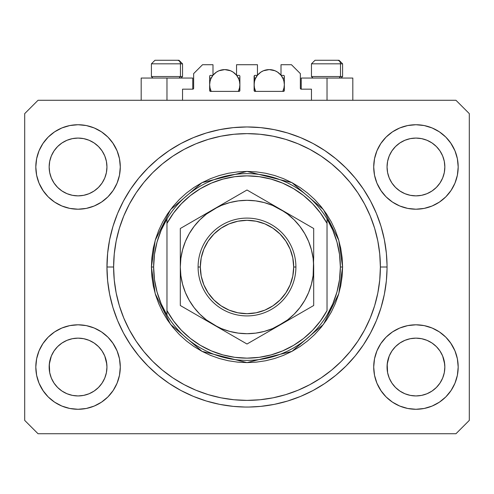 <?xml version="1.0" encoding="UTF-8"?>
<svg xmlns="http://www.w3.org/2000/svg" width="494" height="494" viewBox="0 0 494 494"><rect width="100%" height="100%" fill="white"/><g stroke="black" fill="none" stroke-linecap="round" stroke-linejoin="round"><path stroke-width="0.74" d="M182.533 100.282L182.533 89.167L192.759 89.167L182.533 89.167L182.533 100.282M193.648 88.278L193.648 73.606L193.648 88.278A0.889 0.889 0 0 1 192.759 89.167L193.098 89.099L192.759 89.167L192.759 78.052L166.972 78.052L166.972 100.282L166.972 78.052L141.185 78.052L141.185 100.282M193.648 73.606L202.54 64.714L212.988 64.714L212.988 75.384L210.543 75.384L212.988 75.384L212.988 64.714L202.54 64.714L193.648 73.606M209.654 76.274L209.654 90.501L209.654 76.274A0.889 0.889 0 0 1 210.543 75.384L210.203 75.452L210.543 75.384M210.049 81.3L209.654 84.721L209.944 87.673L211.204 91.39L210.543 91.39A0.889 0.889 0 0 1 209.654 90.501L210.543 91.39L238.997 91.39L211.204 91.39A15.116 15.116 0 0 1 212.883 75.384L210.802 78.935L209.944 81.769L209.654 84.721L210.049 88.142M239.886 90.501A0.889 0.889 0 0 1 238.997 91.39L238.336 91.39L239.337 91.322L239.886 90.501L239.886 76.274L239.886 90.501M238.997 75.384L236.552 75.384L238.997 75.384A0.889 0.889 0 0 1 239.886 76.274L239.818 75.934L239.886 76.274M236.552 75.384L236.552 64.714L236.552 75.384M257.448 64.714L236.552 64.714L257.448 64.714L257.448 75.384L255.003 75.384L257.448 75.384L257.448 64.714M254.373 75.644L254.114 90.501L254.114 76.274A0.889 0.889 0 0 1 255.003 75.384L254.663 75.452L255.003 75.384M254.509 81.3L254.114 84.721L254.404 87.673L255.664 91.39L255.003 91.39A0.889 0.889 0 0 1 254.114 90.501L255.003 91.39L283.457 91.39L255.664 91.39A15.116 15.116 0 0 1 257.343 75.384L255.262 78.935L254.404 81.769L254.114 84.721L254.509 88.142M284.346 90.501A0.889 0.889 0 0 1 283.457 91.39L282.796 91.39L283.797 91.322L284.346 90.501L284.346 76.274L284.346 90.501M283.457 75.384L281.012 75.384L283.457 75.384A0.889 0.889 0 0 1 284.346 76.274L284.278 75.934L284.346 76.274M281.012 75.384L281.012 64.714L291.46 64.714L300.352 73.606L300.352 88.278L300.352 73.606L291.46 64.714L281.012 64.714L281.012 75.384M301.241 78.052L327.028 78.052L327.028 100.282L327.028 78.052L352.815 78.052L301.241 78.052L301.241 89.167L311.467 89.167L301.241 89.167A0.889 0.889 0 0 1 300.352 88.278L300.42 88.617L300.352 88.278M311.467 89.167L311.467 100.282L311.467 89.167M283.797 75.452L284.278 75.934L283.797 75.452M209.722 75.934L210.203 75.452L209.722 75.934M301.241 89.167L300.42 88.617M193.58 88.617L193.098 89.099M387.03 269.094L387.049 267.007A140.049 140.049 0 0 1 247 407.056A140.049 140.049 0 0 1 106.951 267.007L106.963 269.014M387.03 269.088L386.376 280.734L384.357 294.331L381.016 307.663L376.391 320.6L370.512 333.024L363.448 344.812L355.26 355.853L346.028 366.035L335.846 375.267L324.805 383.455L313.017 390.519L300.593 396.398L287.656 401.023L274.324 404.364L260.727 406.383L249.081 407.037M106.957 268.069L107.624 253.28L109.643 239.683L112.984 226.351L117.609 213.414L123.488 200.99L130.552 189.202L138.74 178.161L147.972 167.979L158.154 158.747L169.195 150.559L180.983 143.495L193.407 137.616L206.344 132.991L219.676 129.65L233.273 127.631L247 126.958L260.727 127.631L274.324 129.65L287.656 132.991L300.593 137.616L313.017 143.495L324.805 150.559L335.846 158.747L346.028 167.979L355.26 178.161L363.448 189.202L370.512 200.99L376.391 213.414L381.016 226.351L384.357 239.683L386.376 253.28L387.03 264.92M244.913 407.037L248.062 407.05M106.976 269.786L106.97 269.094M83.684 395.385A28.899 28.899 0 0 0 83.696 395.385L78.052 395.941L72.402 395.385L66.993 393.743L61.985 391.063L66.98 393.737A28.899 28.899 0 0 0 67.005 393.749L72.414 395.385A28.899 28.899 0 0 0 72.42 395.385M421.58 395.385A28.899 28.899 0 0 0 421.592 395.385L415.948 395.941L410.298 395.385L404.889 393.743L399.881 391.063L404.876 393.737A28.899 28.899 0 0 0 404.901 393.749L410.31 395.385A28.899 28.899 0 0 0 410.316 395.385M442.661 177.994L444.291 172.61L444.847 166.972A28.899 28.899 0 0 1 415.948 195.871A28.899 28.899 0 0 1 387.049 166.972L387.605 161.334L389.247 155.913L387.605 161.334L389.247 155.913L391.921 150.917L389.247 155.913L391.921 150.917L395.521 146.527A28.899 28.899 0 0 0 395.503 146.545L391.921 150.917L395.515 146.539L399.893 142.945L395.515 146.539L399.893 142.945L404.889 140.271L399.893 142.945L404.889 140.271L410.323 138.623A28.899 28.899 0 0 0 410.298 138.629L404.889 140.271L410.31 138.629L415.948 138.073L421.598 138.629L415.948 138.073L421.586 138.629L427.007 140.271L421.586 138.629A28.899 28.899 0 0 0 421.573 138.623M444.847 367.091L444.847 367.042A28.899 28.899 0 0 0 444.705 364.208L444.291 361.404L444.847 367.042L444.291 372.68L442.649 378.101L439.975 383.097L436.381 387.475L432.003 391.069L427.007 393.743L421.586 395.385L415.948 395.941L410.31 395.385L404.889 393.743L399.893 391.069L395.515 387.475A28.899 28.899 0 0 0 395.521 387.487L391.921 383.097L389.247 378.101L391.921 383.097L389.247 378.101L387.605 372.68L389.247 378.095A28.899 28.899 0 0 0 389.253 378.108L387.605 372.68L387.049 367.042A28.899 28.899 0 0 1 415.948 338.143A28.899 28.899 0 0 1 444.847 367.042L444.291 372.68L442.649 378.101L439.975 383.097L436.381 387.475L432.003 391.069L427.007 393.743L421.586 395.385L427.007 393.743L431.991 391.081A28.899 28.899 0 0 0 431.991 391.075L436.381 387.475A28.899 28.899 0 0 0 436.393 387.469L439.975 383.097L442.649 378.101L444.291 372.68A28.899 28.899 0 0 0 444.291 372.68L444.847 367.042A28.899 28.899 0 0 1 415.948 395.941A28.899 28.899 0 0 1 387.049 367.042L387.605 361.404L389.247 355.983L391.921 350.987L395.515 346.609L399.893 343.015L404.889 340.341L399.893 343.015L404.889 340.341L410.31 338.699L404.889 340.341L410.31 338.699L415.948 338.143L421.586 338.699L415.948 338.143L421.586 338.699L427.007 340.341L421.604 338.699L427.007 340.341L432.003 343.015L436.381 346.609L439.975 350.987L442.649 355.983L439.975 350.987A28.899 28.899 0 0 0 399.905 343.009L395.515 346.609L391.921 350.987L389.247 355.983L387.191 364.208L387.605 372.68A28.899 28.899 0 0 0 387.605 372.686L387.605 372.667M104.765 177.994L106.395 172.61L106.951 166.972A28.899 28.899 0 0 1 78.052 195.871A28.899 28.899 0 0 1 49.153 166.972L49.709 161.334L51.351 155.913L49.709 161.334L51.351 155.913L54.025 150.917L51.351 155.913L54.025 150.917L57.625 146.527A28.899 28.899 0 0 0 57.607 146.545L54.025 150.917L57.619 146.539L61.997 142.945L57.619 146.539L61.997 142.945L66.993 140.271L61.997 142.945L66.993 140.271L72.427 138.623A28.899 28.899 0 0 0 72.402 138.629L66.993 140.271L72.414 138.629L78.052 138.073L83.702 138.629L78.052 138.073L83.69 138.629L89.111 140.271L83.69 138.629A28.899 28.899 0 0 0 83.677 138.623M106.951 367.091L106.951 367.042A28.899 28.899 0 0 0 106.809 364.208L106.395 361.404L106.951 367.042L106.395 372.68L104.753 378.101L102.079 383.097L98.485 387.475L94.107 391.069L89.111 393.743L83.69 395.385L78.052 395.941L72.414 395.385L66.993 393.743L61.997 391.069L57.619 387.475A28.899 28.899 0 0 0 57.625 387.487L54.025 383.097L51.351 378.101L54.025 383.097L51.351 378.101L49.709 372.68L51.351 378.095A28.899 28.899 0 0 0 51.357 378.108L49.709 372.68L49.153 367.042A28.899 28.899 0 0 1 78.052 338.143A28.899 28.899 0 0 1 106.951 367.042L106.395 372.68L104.753 378.101L102.079 383.097L98.485 387.475L94.107 391.069L89.111 393.743L83.69 395.385L89.111 393.743L94.095 391.081A28.899 28.899 0 0 0 94.095 391.075L98.485 387.475A28.899 28.899 0 0 0 98.497 387.469L102.079 383.097L104.753 378.101L106.395 372.68A28.899 28.899 0 0 0 106.395 372.68L106.951 367.042A28.899 28.899 0 0 1 78.052 395.941A28.899 28.899 0 0 1 49.153 367.042L49.709 361.404L51.351 355.983L54.025 350.987L57.619 346.609L61.997 343.015L66.993 340.341L61.997 343.015L66.993 340.341L72.414 338.699L66.993 340.341L72.414 338.699L78.052 338.143L83.69 338.699L78.052 338.143L83.69 338.699L89.111 340.341L83.708 338.699L89.111 340.341L94.107 343.015L98.485 346.609L102.079 350.987L104.753 355.983L102.079 350.987A28.899 28.899 0 0 0 62.009 343.009L57.619 346.609L54.025 350.987L51.351 355.983L49.295 364.208L49.709 372.68A28.899 28.899 0 0 0 49.709 372.686L49.709 372.667M54.013 183.015A28.899 28.899 0 0 0 54.019 183.015L51.351 178.031A28.899 28.899 0 0 0 51.351 178.031L54.031 183.039L51.351 178.031L49.709 172.61L51.351 178.031L49.709 172.61L49.153 166.972A28.899 28.899 0 0 1 78.052 138.073A28.899 28.899 0 0 1 106.951 166.972L106.951 167.238M102.073 183.046A28.899 28.899 0 0 0 102.073 183.039L98.485 187.405L94.107 190.999L89.111 193.673L94.107 190.999L98.485 187.405L94.107 190.999L89.111 193.673L83.69 195.315L89.111 193.673L83.69 195.315L78.052 195.871L72.414 195.315L66.993 193.673L72.414 195.315L66.993 193.673L61.997 190.999L57.6 187.387A28.899 28.899 0 0 0 98.504 187.387M83.69 138.629L89.111 140.271A28.899 28.899 0 0 0 89.105 140.271L94.107 142.945L98.485 146.539L102.079 150.917L104.753 155.913L102.079 150.917L104.753 155.913L106.395 161.334A28.899 28.899 0 0 0 106.395 161.328L104.753 155.913L106.395 161.334L106.951 166.972L106.395 161.334L106.951 166.972L106.395 172.61L104.753 178.031L102.079 183.027L104.753 178.031L102.079 183.027L98.485 187.405L102.079 183.027A28.899 28.899 0 0 0 102.091 183.015M98.485 187.405L94.095 191.011M391.909 183.015A28.899 28.899 0 0 0 391.915 183.015L389.247 178.031A28.899 28.899 0 0 0 389.247 178.031L391.927 183.039L389.247 178.031L387.605 172.61L389.247 178.031L387.605 172.61L387.049 166.972A28.899 28.899 0 0 1 415.948 138.073A28.899 28.899 0 0 1 444.847 166.972L444.847 167.238M395.496 187.387A28.899 28.899 0 0 0 436.4 187.387M421.586 138.629L427.007 140.271A28.899 28.899 0 0 0 427.001 140.271L432.003 142.945L436.381 146.539L439.975 150.917L442.649 155.913L439.975 150.917L442.649 155.913L444.291 161.334A28.899 28.899 0 0 0 444.291 161.328L442.649 155.913L444.291 161.334L444.847 166.972L444.291 161.334L444.847 166.972L444.291 172.61L442.649 178.031L439.975 183.027L442.649 178.031L439.975 183.027L436.381 187.405L439.975 183.027L436.381 187.405L432.003 190.999L427.007 193.673L432.003 190.999L436.381 187.405L432.003 190.999L427.007 193.673L421.586 195.315L427.007 193.673L421.586 195.315L415.948 195.871L410.31 195.315L404.889 193.673L410.31 195.315L404.889 193.673L399.893 190.999L395.478 187.374M436.381 187.405L431.991 191.011M391.921 383.097L395.515 387.475L399.893 391.069A28.899 28.899 0 0 0 399.905 391.081M54.025 383.097L57.619 387.475L61.997 391.069A28.899 28.899 0 0 0 62.009 391.081M120.289 367.042A42.237 42.237 0 0 1 78.052 409.279A42.237 42.237 0 0 1 35.815 367.042L36.624 358.805L39.032 350.876L42.935 343.577L48.184 337.174L54.587 331.925L61.886 328.022L69.815 325.614L78.052 324.805L86.289 325.614L94.218 328.022L101.517 331.925L107.92 337.174L113.169 343.577L117.072 350.876L119.48 358.805L120.289 367.042L119.48 375.279L117.072 383.208L113.169 390.507L107.92 396.91L101.517 402.159L94.218 406.062L86.289 408.47L78.052 409.279L69.815 408.47L61.886 406.062L54.587 402.159L48.184 396.91L42.935 390.507L39.032 383.208L36.624 375.279L35.815 367.042A42.237 42.237 0 0 1 78.052 324.805A42.237 42.237 0 0 1 120.289 367.042M458.185 367.042A42.237 42.237 0 0 1 415.948 409.279A42.237 42.237 0 0 1 373.711 367.042L374.52 358.805L376.928 350.876L380.831 343.577L386.08 337.174L392.483 331.925L399.782 328.022L407.711 325.614L415.948 324.805L424.185 325.614L432.114 328.022L439.413 331.925L445.816 337.174L451.065 343.577L454.968 350.876L457.376 358.805L458.185 367.042L457.376 375.279L454.968 383.208L451.065 390.507L445.816 396.91L439.413 402.159L432.114 406.062L424.185 408.47L415.948 409.279L407.711 408.47L399.782 406.062L392.483 402.159L386.08 396.91L380.831 390.507L376.928 383.208L374.52 375.279L373.711 367.042A42.237 42.237 0 0 1 415.948 324.805A42.237 42.237 0 0 1 458.185 367.042M458.185 166.972A42.237 42.237 0 0 1 415.948 209.209A42.237 42.237 0 0 1 373.711 166.972L374.52 158.735L376.928 150.806L380.831 143.507L386.08 137.104L392.483 131.855L399.782 127.952L407.711 125.544L415.948 124.735L424.185 125.544L432.114 127.952L439.413 131.855L445.816 137.104L451.065 143.507L454.968 150.806L457.376 158.735L458.185 166.972L457.376 175.209L454.968 183.138L451.065 190.437L445.816 196.84L439.413 202.089L432.114 205.992L424.185 208.4L415.948 209.209L407.711 208.4L399.782 205.992L392.483 202.089L386.08 196.84L380.831 190.437L376.928 183.138L374.52 175.209L373.711 166.972A42.237 42.237 0 0 1 415.948 124.735A42.237 42.237 0 0 1 458.185 166.972M120.289 166.972A42.237 42.237 0 0 1 78.052 209.209A42.237 42.237 0 0 1 35.815 166.972L36.624 158.735L39.032 150.806L42.935 143.507L48.184 137.104L54.587 131.855L61.886 127.952L69.815 125.544L78.052 124.735L86.289 125.544L94.218 127.952L101.517 131.855L107.92 137.104L113.169 143.507L117.072 150.806L119.48 158.735L120.289 166.972L119.48 175.209L117.072 183.138L113.169 190.437L107.92 196.84L101.517 202.089L94.218 205.992L86.289 208.4L78.052 209.209L69.815 208.4L61.886 205.992L54.587 202.089L48.184 196.84L42.935 190.437L39.032 183.138L36.624 175.209L35.815 166.972A42.237 42.237 0 0 1 78.052 124.735A42.237 42.237 0 0 1 120.289 166.972M206.344 401.023L193.407 396.398L206.344 401.023L219.676 404.364L233.273 406.383L244.919 407.037M106.395 361.404L104.753 355.983L106.395 361.404A28.899 28.899 0 0 0 102.085 350.999L104.753 355.983L106.809 364.208M444.291 361.404L442.649 355.983L444.291 361.404A28.899 28.899 0 0 0 439.981 350.999L442.649 355.983L444.705 364.208M387.049 166.972L387.605 161.322A28.899 28.899 0 0 0 387.605 161.334L387.049 166.706M49.153 166.972L49.709 161.322A28.899 28.899 0 0 0 49.709 161.334L49.153 166.706M455.962 433.732L38.038 433.732L24.7 420.394L24.7 113.62L38.038 100.282L455.962 100.282L469.3 113.62L469.3 420.394L455.962 433.732L469.3 420.394L469.3 113.62L455.962 100.282L38.038 100.282L24.7 113.62L24.7 420.394L38.038 433.732L455.962 433.732M39.032 350.876L42.935 343.577M112.706 342.898L117.072 350.876M117.072 383.208L113.169 390.507M43.398 391.186L39.032 383.208M376.928 350.876L380.831 343.577M450.602 342.898L454.968 350.876M454.968 383.208L451.065 390.507M381.294 391.186L376.928 383.208M376.928 150.806L380.831 143.507M450.602 142.828L454.968 150.806M454.968 183.138L451.065 190.437M381.294 191.116L376.928 183.138M39.032 150.806L42.935 143.507M112.706 142.828L117.072 150.806M117.072 183.138L113.169 190.437M43.398 191.116L39.032 183.138M199.817 398.868L193.407 396.398L180.983 390.519L169.195 383.455L158.154 375.267L147.972 366.035L138.74 355.853L130.552 344.812L123.488 333.024L117.609 320.6L112.984 307.663L109.643 294.331L107.624 280.734L106.951 267.007A140.049 140.049 0 0 1 247 126.958A140.049 140.049 0 0 1 387.049 267.007L380.38 267.007L387.049 267.007L387.03 264.926M106.957 265.945L106.951 267.007L106.957 265.945M106.976 264.228L106.963 265.031M376.391 213.414L370.512 200.99M294.183 135.146L300.593 137.616L287.656 132.991M199.817 135.146L193.407 137.616L206.344 132.991M117.609 320.6L123.488 333.024M294.183 398.868L300.593 396.398L287.656 401.023M192.759 78.052L141.185 78.052M61.886 127.952L54.587 131.855M48.184 137.104L47.22 138.104M94.218 205.992L101.517 202.089M107.92 196.84L108.884 195.84M61.997 190.999L66.993 193.673L61.997 190.999L57.619 187.405L54.025 183.027L57.619 187.405M399.782 127.952L392.483 131.855M386.08 137.104L385.116 138.104M432.114 205.992L439.413 202.089M445.816 196.84L446.78 195.84M399.893 190.999L404.889 193.673L399.893 190.999L395.515 187.405L391.921 183.027L395.515 187.405M399.782 328.022L392.483 331.925M386.08 337.174L385.116 338.174M432.114 406.062L439.413 402.159M445.816 396.91L446.78 395.91M61.886 328.022L54.587 331.925M48.184 337.174L47.22 338.174M94.218 406.062L101.517 402.159M107.92 396.91L108.884 395.91M57.619 346.609L61.997 343.015A28.899 28.899 0 0 0 49.709 361.404L51.351 355.983L54.025 350.987L57.619 346.609L62.009 343.003M49.709 372.68L49.295 364.208A28.899 28.899 0 0 0 49.153 367.042L49.153 366.776M94.107 343.015L89.111 340.341L94.107 343.015L98.504 346.627M395.515 346.609L399.893 343.015A28.899 28.899 0 0 0 387.605 361.404L389.247 355.983L391.921 350.987L395.515 346.609L399.905 343.003M387.605 372.68L387.191 364.208A28.899 28.899 0 0 0 387.049 367.042L387.049 366.776M432.003 343.015L427.007 340.341L432.003 343.015L436.418 346.64M427.044 140.29L432.003 142.945L436.381 146.539A28.899 28.899 0 0 0 436.369 146.527M436.381 146.539L439.975 150.917L436.381 146.539M89.148 140.29L94.107 142.945L98.485 146.539A28.899 28.899 0 0 0 98.473 146.527M98.485 146.539L102.079 150.917L98.485 146.539M83.69 195.315L78.052 195.871L72.414 195.315M106.951 166.972L106.395 172.61L104.753 178.031M98.485 346.609L102.079 350.987M72.414 338.699L78.052 338.143M49.295 364.208L49.709 361.404M72.414 138.629L78.052 138.073M421.586 195.315L415.948 195.871L410.31 195.315M444.847 166.972L444.291 172.61L442.649 178.031M436.381 346.609L439.975 350.987M410.31 338.699L415.948 338.143M387.191 364.208L387.605 361.404M410.31 138.629L415.948 138.073M340.502 76.539L339.193 78.052L340.502 76.539L342.589 76.539L340.502 76.539L340.502 63.825L340.502 76.539L311.467 76.539L340.502 76.539M338.927 60.268L337.427 60.268A3.557 3.081 90 0 1 340.502 63.825L311.467 63.825L315.024 60.268L311.467 63.825L311.467 76.539L312.98 78.052M341.076 78.052L342.589 76.539L342.589 63.825L339.032 60.268L342.589 63.825L340.502 63.825A3.557 3.081 -90 0 0 337.427 60.268L315.048 60.268M315.66 60.268L318 60.268M337.427 60.268L315.141 60.268M311.621 63.825L340.502 63.825M180.446 76.539L179.137 78.052L180.446 76.539L182.533 76.539L180.446 76.539L180.446 63.825L180.446 76.539L151.411 76.539L180.446 76.539M178.871 60.268L177.371 60.268A3.557 3.081 90 0 1 180.446 63.825L151.411 63.825L154.968 60.268L151.411 63.825L151.411 76.539L152.924 78.052M181.02 78.052L182.533 76.539L182.533 63.825L178.976 60.268L182.533 63.825L180.446 63.825A3.557 3.081 -90 0 0 177.371 60.268L154.993 60.268M155.604 60.268L157.944 60.268M177.371 60.268L155.085 60.268M151.565 63.825L180.446 63.825M151.411 267.007L153.634 267.007A93.366 93.366 0 0 1 327.028 218.916A93.366 93.366 0 0 1 340.366 267.007L342.589 267.007L338.767 293.769L323.471 324.36L291.985 351.351L247 362.596L202.015 351.351L170.529 324.36L155.233 293.769L151.411 267.007L151.874 276.374L153.245 285.656L155.53 294.757L158.685 303.588L162.699 312.066L167.522 320.112L173.11 327.646L179.408 334.599L186.362 340.897L193.895 346.485L201.941 351.308L210.419 355.322L219.25 358.477L228.352 360.762L237.633 362.133L247 362.596L256.367 362.133L265.649 360.762L274.75 358.477L283.581 355.322L292.059 351.308L300.105 346.485L307.639 340.897L314.592 334.599L320.89 327.646L326.478 320.112L331.301 312.066L335.315 303.588L338.47 294.757L340.755 285.656L342.126 276.374L342.589 267.007L342.126 257.64L340.755 248.359L338.47 239.257L335.315 230.426L331.301 221.948L326.478 213.902L320.89 206.369L314.592 199.415L307.639 193.117L300.105 187.529L292.059 182.706L283.581 178.692L274.75 175.537L265.649 173.252L256.367 171.881L247 171.418L237.633 171.881L228.352 173.252L219.25 175.537L210.419 178.692L201.941 182.706L193.895 187.529L186.362 193.117L179.408 199.415L173.11 206.369L167.522 213.902L162.699 221.948L158.685 230.426L155.53 239.257L153.245 248.359L151.874 257.64L151.411 267.007L155.233 240.245L170.529 209.654L202.015 182.663L247 171.418L291.985 182.663L323.471 209.654L338.767 240.245L342.589 267.007L340.366 267.007A93.366 93.366 0 0 0 340.366 266.995A93.366 93.366 0 0 1 166.972 315.098A93.366 93.366 0 0 1 153.634 267.007A93.366 93.366 0 0 0 153.634 267.019L151.411 267.007M336.97 291.96L339.514 279.598A93.366 93.366 0 0 0 339.514 279.592L340.366 267.007L339.514 254.416A93.366 93.366 0 0 0 339.514 254.404L336.97 242.054L332.783 230.148L327.028 218.916L327.028 223.387L327.028 218.916A93.366 93.366 0 0 0 166.972 218.916L166.972 223.387A91.143 91.143 0 0 1 327.028 223.387L327.028 310.627A91.143 91.143 0 0 1 166.972 310.627L173.518 320.921L181.378 330.258L190.412 338.458L200.465 345.374L211.346 350.888L222.868 354.896L234.823 357.335L247 358.15L259.177 357.335L271.132 354.896L282.654 350.888L293.535 345.374L303.588 338.458L312.622 330.258L320.483 320.921L327.028 310.627L327.028 223.387L320.483 213.093L312.622 203.756L303.588 195.556L293.535 188.64L282.654 183.126L271.132 179.118L259.177 176.679L247 175.864L234.823 176.679L222.868 179.118L211.346 183.126L200.465 188.64L190.412 195.556L181.378 203.756L173.518 213.093L166.972 223.387L166.972 315.098A93.366 93.366 0 0 0 327.028 315.098L332.783 303.866L336.988 291.898M106.951 267.007L113.62 267.007A133.38 133.38 0 0 1 247 133.627A133.38 133.38 0 0 1 380.38 267.007L379.738 280.079L377.817 293.028L374.637 305.724L370.228 318.05L364.628 329.881L357.903 341.107L350.104 351.623L341.317 361.324L331.616 370.111L321.1 377.91L309.874 384.635L298.043 390.235L285.717 394.644L273.021 397.824L260.072 399.745L247 400.387L233.928 399.745L220.979 397.824L208.283 394.644L195.957 390.235L184.126 384.635L172.9 377.91L162.384 370.111L152.683 361.324L143.896 351.623L136.097 341.107L129.372 329.881L123.772 318.05L119.363 305.724L116.183 293.028L114.262 280.079L113.62 267.007L114.262 253.935L116.183 240.986L119.363 228.29L123.772 215.964L129.372 204.133L136.097 192.907L143.896 182.391L152.683 172.69L162.384 163.903L172.9 156.104L184.126 149.379L195.957 143.779L208.283 139.37L220.979 136.19L233.928 134.269L247 133.627L260.072 134.269L273.021 136.19L285.717 139.37L298.043 143.779L309.874 149.379L321.1 156.104L331.616 163.903L341.317 172.69L350.104 182.391L357.903 192.907L364.628 204.133L370.228 215.964L374.637 228.29L377.817 240.986L379.738 253.935L380.38 267.007A133.38 133.38 0 0 1 247 400.387A133.38 133.38 0 0 1 113.62 267.007L106.951 267.007M157.03 242.054L154.486 254.416A93.366 93.366 0 0 0 154.486 254.422L153.634 267.007L154.486 279.598A93.366 93.366 0 0 0 154.486 279.61L157.03 291.96L161.217 303.866L166.972 315.098L166.972 218.916L161.217 230.148L157.012 242.116M376.391 320.6L370.512 333.024M117.609 213.414L123.488 200.99M198.094 267.007L200.317 267.007A46.683 46.683 0 0 1 247 220.324A46.683 46.683 0 0 1 293.683 267.007L295.906 267.007A48.906 48.906 0 0 0 247 218.101A48.906 48.906 0 0 0 198.094 267.007A48.906 48.906 0 0 1 247 218.101A48.906 48.906 0 0 1 295.906 267.007A48.906 48.906 0 0 1 247 315.913A48.906 48.906 0 0 1 198.094 267.007A48.906 48.906 0 0 0 247 315.913A48.906 48.906 0 0 0 295.906 267.007L293.683 267.007L292.788 257.899L290.132 249.143L285.816 241.072L280.012 233.995L272.935 228.191L264.864 223.875L256.108 221.219L247 220.324L237.892 221.219L229.136 223.875L221.065 228.191L213.988 233.995L208.184 241.072L203.868 249.143L201.212 257.899L200.317 267.007L201.212 276.115L203.868 284.871L208.184 292.942L213.988 300.019L221.065 305.823L229.136 310.139L237.892 312.795L247 313.69L256.108 312.795L264.864 310.139L272.935 305.823L280.012 300.019L285.816 292.942L290.132 284.871L292.788 276.115L293.683 267.007A46.683 46.683 0 0 1 247 313.69A46.683 46.683 0 0 1 200.317 267.007L198.094 267.007M313.69 283.84L313.69 282.63M313.69 296.314L313.69 266.846M280.314 324.78L313.69 305.508L313.69 267.007L313.122 258.3L311.418 249.748L308.614 241.486L304.755 233.662L299.907 226.406L294.158 219.849L287.601 214.1L280.345 209.252L247 189.999L222.288 204.269M263.228 334.648L271.7 329.751M254.96 339.421L263.222 334.648M250.816 341.811L280.345 324.762L271.719 329.745L287.601 319.914L294.158 314.165L299.907 307.608L304.755 300.352L308.614 292.528L311.418 284.266L313.122 275.689M213.624 324.743L247 344.015L313.69 305.508L313.69 296.351M196.544 314.882L205.029 319.779M188.27 310.108L196.532 314.876M184.126 307.713L213.655 324.762L221.479 328.621L229.741 331.425L238.318 333.129M180.31 283.84L180.31 305.508L213.655 324.762A66.69 66.69 0 0 1 180.31 267.007L180.31 267.168M182.589 249.717L180.878 258.3L180.31 267.007L180.31 283.371M180.31 250.174L180.31 251.137M180.31 237.713L180.31 238.188M213.704 209.228L180.31 228.506L180.31 256.942M230.766 199.372L213.655 209.252L222.281 204.269L206.399 214.1L199.842 219.849L194.093 226.406L189.245 233.662L185.386 241.486L182.582 249.748M239.04 194.599L213.655 209.252A66.69 66.69 0 0 1 280.345 209.252L288.971 214.235L272.521 205.393L264.259 202.589L255.682 200.885M243.054 192.277L230.883 199.304M313.69 250.174L313.69 228.506L288.978 214.235M313.69 256.923L313.69 250.643M280.388 209.277L280.345 209.252A66.69 66.69 0 0 1 280.345 324.762A66.69 66.69 0 0 1 213.655 324.762L247 344.015L254.941 339.427M297.555 219.188L247 189.999L239.059 194.587M309.744 226.227L271.719 204.269M289.107 319.704L294.004 316.876L289.107 319.704M297.573 314.814L304.699 310.701L297.573 314.814M309.874 307.713L305.749 310.096L309.874 307.713M227.314 332.647L222.436 329.831L227.314 332.647M238.015 338.828L230.914 334.728L238.015 338.828M243.184 341.811L239.059 339.427L243.184 341.811M199.996 217.138L204.874 214.322L199.996 217.138M189.288 223.319L196.427 219.2L189.288 223.319M184.256 226.227L188.251 223.918L184.256 226.227M238.318 200.885L229.741 202.589L221.479 205.393L213.655 209.252L180.31 228.506L180.31 238.367M180.31 256.923L180.31 251.39M266.686 201.367L271.583 204.189L266.686 201.367M256.009 195.198L263.117 199.304L256.009 195.198M250.946 192.277L254.941 194.587L250.946 192.277M180.878 275.689L182.582 284.266L185.386 292.528L189.245 300.352L194.093 307.608L199.842 314.165L206.399 319.914L222.281 329.745M255.682 333.129L264.259 331.425L272.521 328.621L288.971 319.779M313.69 256.96L313.69 251.014M313.69 234.07L313.69 228.506L297.573 219.2M180.31 286.804L180.31 283M180.31 299.802L180.31 305.508L188.251 310.096M313.69 277.072L313.69 282.871M313.122 275.714L313.69 256.942M255.707 200.885L247 200.317L238.293 200.885M180.31 237.663L180.31 267.007L180.878 275.714M238.293 333.129L247 333.697L255.707 333.129M313.69 247.179L313.69 237.676L313.69 247.179M180.31 256.979L180.31 267.007A66.69 66.69 0 0 1 213.655 209.252L205.029 214.235M180.31 286.835L180.31 277.072M285.816 241.072L280.012 233.995M221.065 228.191L213.988 233.995M208.184 292.942L213.988 300.019M272.935 305.823L280.012 300.019M212.988 75.249A15.116 15.116 0 0 1 236.552 75.249L233.168 72.155L230.556 70.753L224.77 69.605L218.984 70.753L216.372 72.155L212.988 75.249M239.491 88.142L239.886 84.721L239.596 81.769L238.738 78.935L236.657 75.384A15.116 15.116 0 0 1 238.336 91.39L239.596 87.673L239.886 84.721L239.491 81.3M213.883 74.236L214.39 73.736M216.02 72.396L216.533 72.044M218.848 70.815L219.361 70.605M221.423 69.981L222.133 69.833M227.407 69.833L228.123 69.981M230.179 70.605L230.692 70.815M233.007 72.044L233.52 72.396M235.15 73.736L235.657 74.236M239.281 80.497L238.522 78.441M238.336 78.052L239.886 78.052L238.336 78.052M238.522 91.001L239.281 88.945M209.654 78.052L211.204 78.052L209.654 78.052M211.018 78.441L210.259 80.497M210.259 88.945L211.018 91.001M257.448 75.249A15.116 15.116 0 0 1 281.012 75.249L277.628 72.155L275.016 70.753L269.23 69.605L263.444 70.753L260.832 72.155L257.448 75.249M283.951 88.142L284.346 84.721L284.056 81.769L283.198 78.935L281.117 75.384A15.116 15.116 0 0 1 282.796 91.39L284.056 87.673L284.346 84.721L283.951 81.3M258.343 74.236L258.85 73.736M260.48 72.396L260.993 72.044M263.308 70.815L263.821 70.605M265.883 69.981L266.593 69.833M271.867 69.833L272.583 69.981M274.639 70.605L275.152 70.815M277.467 72.044L277.98 72.396M279.61 73.736L280.117 74.236M283.741 80.497L282.982 78.441M282.796 78.052L284.346 78.052L282.796 78.052M282.982 91.001L283.741 88.945M254.114 78.052L255.664 78.052L254.114 78.052M255.478 78.441L254.719 80.497M254.719 88.945L255.478 91.001M352.815 78.052L352.815 100.282"/></g></svg>
